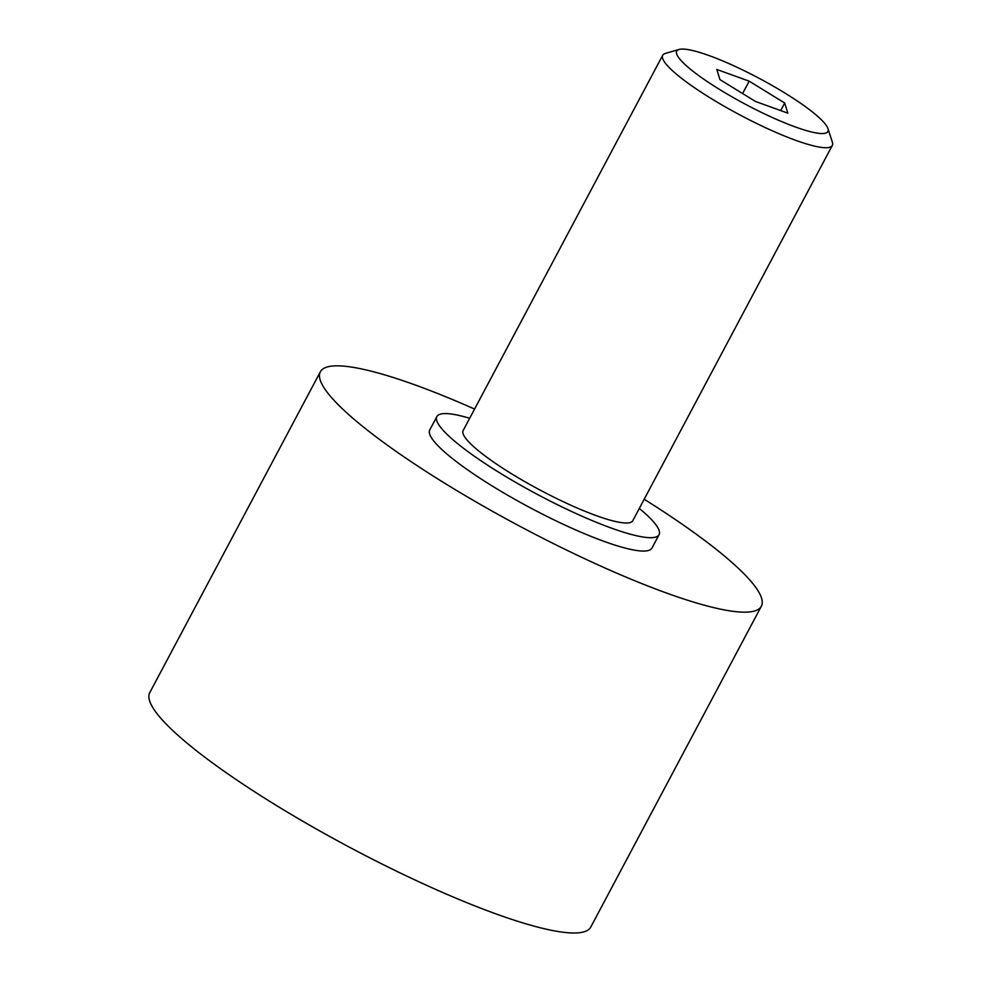 <?xml version="1.0" encoding="UTF-8"?>
<svg xmlns="http://www.w3.org/2000/svg" width="982" height="982" viewBox="0 0 982 982"><rect width="100%" height="100%" fill="white"/><g stroke="black" fill="none" stroke-linecap="round" stroke-linejoin="round"><path stroke-width="1.47" d="M827.986 128.654L832.368 142.23A96.04 16.448 -152 0 1 832.306 145.446A96.04 16.448 -152 0 1 824.414 147.681A96.04 16.448 -152 0 1 725.023 106.731A96.04 16.448 -152 0 1 662.703 55.262A96.04 16.448 -152 0 1 665.342 53.421L679.041 49.456A85.643 14.669 -152 0 1 683.73 49.1A85.643 14.669 -152 0 1 765.899 81.985A85.643 14.669 -152 0 1 827.986 128.654A85.643 14.669 -152 0 1 820.903 133.515A85.643 14.669 -152 0 1 725.956 93.327A85.643 14.669 -152 0 1 679.041 49.456M832.306 145.446L632.764 520.73A96.04 16.448 -152 0 1 624.871 522.964A96.04 16.448 -152 0 1 525.48 482.015A96.04 16.448 -152 0 1 463.16 430.546L662.703 55.262M644.192 499.249A249.723 42.754 -152 0 1 761.345 606.238A249.723 42.754 -152 0 1 740.821 612.068A249.723 42.754 -152 0 1 482.395 505.595A249.723 42.754 -152 0 1 320.365 371.773A249.723 42.754 -152 0 1 340.889 365.942A249.723 42.754 -152 0 1 474.588 409.064M761.345 606.238L590.759 927.082A249.723 42.754 -152 0 1 570.235 932.9A249.723 42.754 -152 0 1 311.81 826.439A249.723 42.754 -152 0 1 149.78 692.605L320.365 371.773M639.294 508.443A125.819 21.543 -152 0 1 659.057 534.711A125.819 21.543 -152 0 1 648.721 537.645A125.819 21.543 -152 0 1 518.508 484.003A125.819 21.543 -152 0 1 436.867 416.577A125.819 21.543 -152 0 1 447.215 413.631A125.819 21.543 -152 0 1 469.691 418.258M659.057 534.711L651.95 548.079A125.819 21.543 -152 0 1 641.614 551.012A125.819 21.543 -152 0 1 511.401 497.371A125.819 21.543 -152 0 1 429.76 429.944L436.867 416.577M784.704 103.024L787.846 113.163L755.465 101.453L719.941 79.591L716.799 69.452L749.18 81.162L784.704 103.024L780.678 110.573M749.18 81.162L742.588 93.536"/></g></svg>
